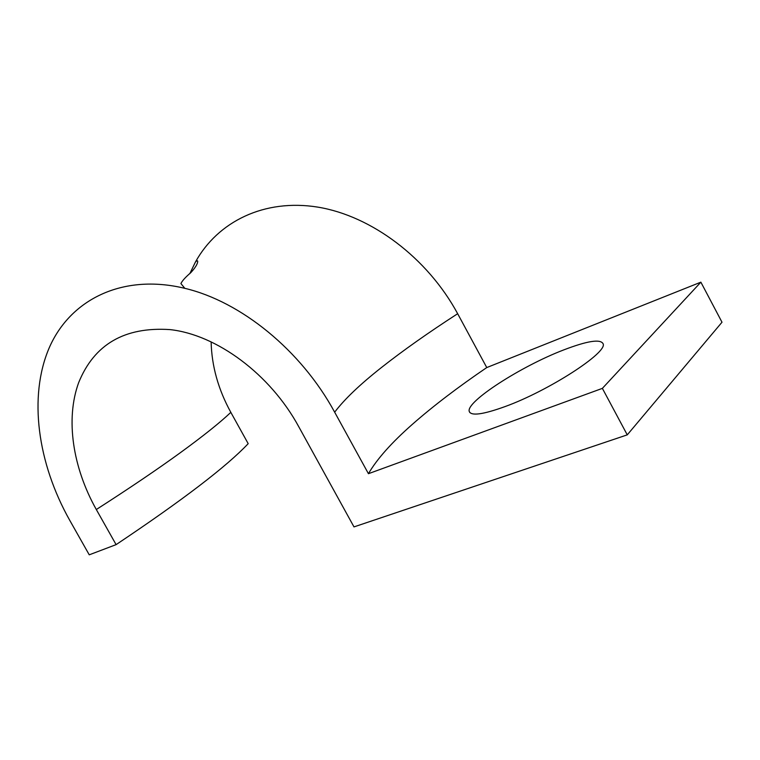 <?xml version="1.0" encoding="UTF-8"?>
<svg xmlns="http://www.w3.org/2000/svg" width="760" height="760" viewBox="0 0 760 760"><rect width="100%" height="100%" fill="white"/><g stroke="black" fill="none" stroke-linecap="round" stroke-linejoin="round"><path stroke-width="1.14" d="M334.666 412.195C301.112 350.255 240.834 301.53 184.832 288.334C122.236 273.21 69.996 299.697 49.115 348.061C28.338 396.758 37.544 463.125 69.768 520.372L89.243 554.819L116.099 544.635L96.311 509.532C72.675 467.409 65.341 419.073 78.66 382.641C94.202 344.308 124.64 326.629 169.964 329.602C216.619 334.618 270.275 374.138 298.822 426.835L353.989 526.899L627.256 434.862L602.376 388.369L368.438 473.698C376.96 459.068 391.562 442.652 412.252 424.431C432.896 406.267 457.729 387.315 486.761 367.565L457.662 313.709C428.155 332.776 402.695 350.759 381.273 367.659C359.803 384.598 344.27 399.447 334.666 412.195L368.438 473.698M189.791 273.685L195.415 262.058C217.768 221.578 264.309 198.474 317.851 207.129C371.269 215.859 427.386 257.678 457.662 313.709M505.01 406.6C548.425 390.925 607.876 352.488 603.117 343.776C600.495 338.789 587.29 340.869 563.502 349.999C520.847 366.339 465.719 401.859 469.252 411.426C471.048 416.166 482.97 414.551 505.01 406.6M96.311 509.532C129.485 488.243 157.557 469.252 180.538 452.561C203.252 436.012 220.02 422.617 230.831 412.357C218.262 389.452 211.689 365.959 211.128 341.895M116.099 544.635C182.647 500.137 226.679 466.478 248.188 443.659L230.831 412.357M627.256 434.862L722 322.221L700.872 282.169L486.761 367.565M700.872 282.169L602.376 388.369M195.415 262.058C196.973 260.423 197.743 260.309 197.714 261.734C197.343 264.404 195.035 268.033 190.807 272.64C185.525 277.162 182.219 280.801 180.909 283.565L184.832 288.334M469.889 412.604L469.252 411.426"/></g></svg>
